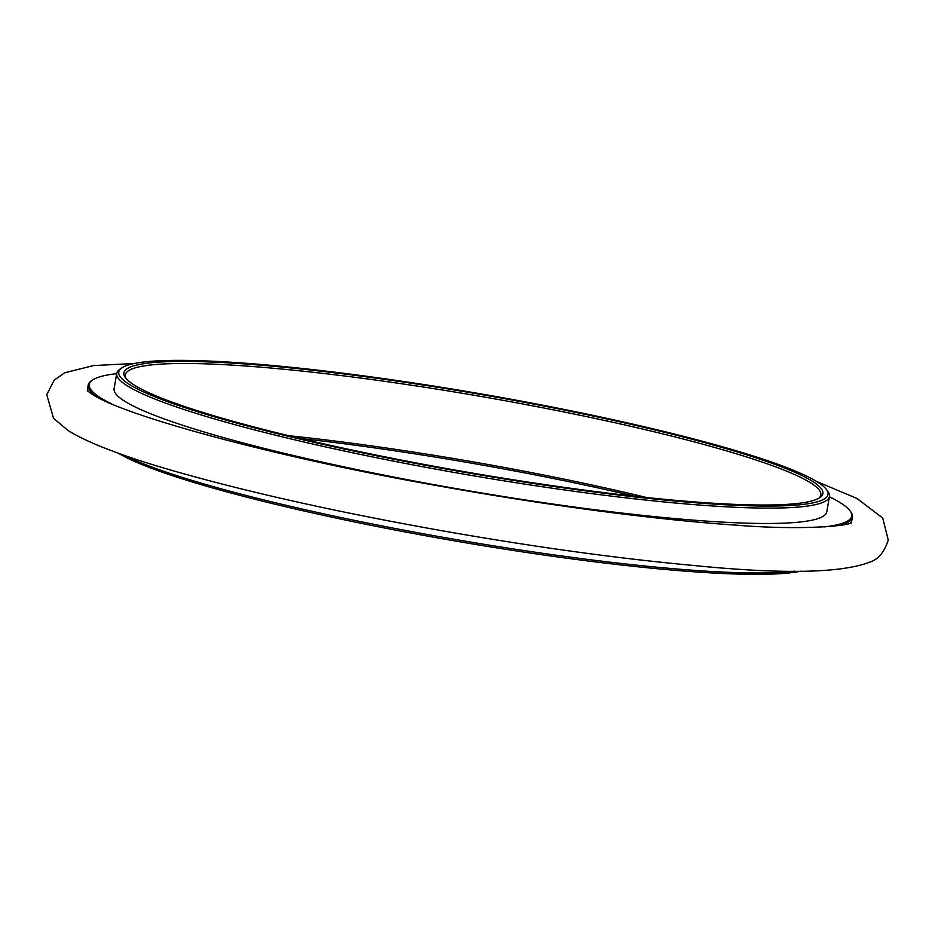 <?xml version="1.0" encoding="UTF-8"?>
<svg xmlns="http://www.w3.org/2000/svg" width="935" height="935" viewBox="0 0 935 935"><rect width="100%" height="100%" fill="white"/><g stroke="black" fill="none" stroke-linecap="round" stroke-linejoin="round"><path stroke-width="1.4" d="M147.613 392.162A354.657 39.445 -170.2 0 1 125.36 377.576A354.657 39.445 -170.2 0 1 480.111 394.336A354.657 39.445 -170.2 0 1 819.925 497.549A354.657 39.445 -170.2 0 1 515.138 480.076A354.657 39.445 -170.2 0 1 147.613 392.162M142.81 391.555A359.882 40.03 -170.2 0 1 121.76 367.934A359.882 40.03 -170.2 0 1 480.204 393.764A359.882 40.03 -170.2 0 1 826.563 489.671A359.882 40.03 -170.2 0 1 554.911 486.644A359.882 40.03 -170.2 0 1 142.81 391.555M826.563 489.671L827.978 491.646A361.623 40.228 -170.2 0 1 829.45 496.473A361.623 40.228 -170.2 0 1 535.439 485.733A361.623 40.228 -170.2 0 1 140.904 393.062A361.623 40.228 -170.2 0 1 116.746 373.369A361.623 40.228 -170.2 0 1 119.762 369.325L121.76 367.934M829.45 496.473L826.797 511.831A361.623 40.228 -170.2 0 1 532.786 501.09A361.623 40.228 -170.2 0 1 138.251 408.42A361.623 40.228 -170.2 0 1 114.093 388.726L116.746 373.369M111.639 403.873A386.891 43.033 -170.2 0 1 92.413 380.101A386.891 43.033 -170.2 0 1 116.7 373.649M829.403 496.754A386.891 43.033 -170.2 0 1 850.125 510.977A386.891 43.033 -170.2 0 1 824.062 526.919M97.906 397.468A387.768 43.127 -170.2 0 1 88.194 385.138A387.768 43.127 -170.2 0 1 91.408 380.79L92.413 380.101M850.125 510.977L850.827 511.959A387.768 43.127 -170.2 0 1 852.404 517.137A387.768 43.127 -170.2 0 1 839.092 525.505M88.194 391.508A387.768 43.127 -170.2 0 1 87.668 388.154L88.194 385.138M852.404 517.137L851.89 520.152A387.768 43.127 -170.2 0 1 850.277 523.144M124.53 455.403A361.623 40.228 9.8 0 0 129.708 457.916A361.623 40.228 9.8 0 0 462.603 540.71A361.623 40.228 9.8 0 0 794.598 571.145M634.725 496.24A354.657 39.445 9.8 0 0 300.275 438.468M118.5 453.276A359.882 40.03 9.8 0 0 454.761 540.921A359.882 40.03 9.8 0 0 800.979 571.168M646.553 497.513A352.916 39.258 9.8 0 0 288.705 435.698M126.155 378.582A352.916 39.258 -170.2 0 1 125.337 374.853A352.916 39.258 -170.2 0 1 479.784 396.241A352.916 39.258 -170.2 0 1 820.86 494.989A352.916 39.258 -170.2 0 1 818.85 498.238M816.512 481.432L856.963 498.46L882.722 518.06L888.25 540.021C884.44 551.907 878.468 559.212 870.31 561.947C841.453 573.202 782.501 574.37 693.454 565.465C621.565 558.826 542.207 548.039 455.403 533.102C346.581 514.121 253.35 493.587 175.71 471.497C125.185 457.11 89.433 443.541 68.454 430.801L53.564 418.319L46.75 394.675L54.148 380.218L64.69 372.749L93.617 365.562L134.021 363.528M851.423 522.688C848.875 525.891 801.365 530.39 738.066 525.295C660.133 520.222 551.486 506.057 445.142 487.065C278.595 458.162 122.882 415.537 91.653 393.916L87.294 390.736"/></g></svg>
